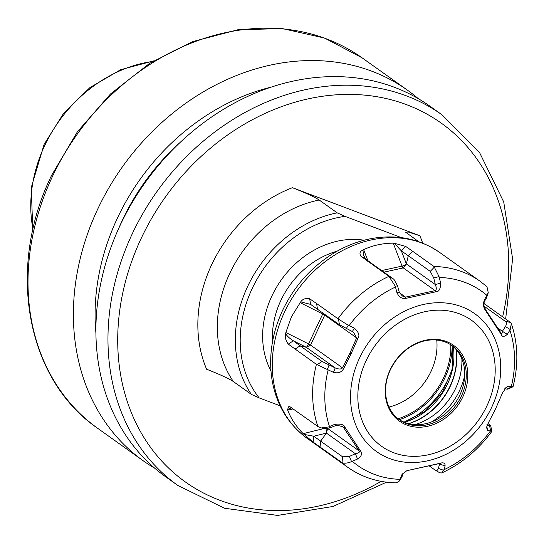 <?xml version="1.0" encoding="UTF-8"?>
<svg xmlns="http://www.w3.org/2000/svg" width="544" height="544" viewBox="0 0 544 544"><rect width="100%" height="100%" fill="white"/><g stroke="black" fill="none" stroke-linecap="round" stroke-linejoin="round"><path stroke-width="0.82" d="M422.688 243.175A130.043 107.175 125.5 0 0 419.846 235.742L292.441 187.687A130.043 107.175 125.5 0 0 206.625 369.24C220 374.51 228.915 378.617 233.376 381.568L251.369 394.393A115.593 95.268 -54.5 0 1 247.806 286.09A115.593 95.268 -54.5 0 1 337.185 212.84L345.012 216.356L401.452 237.646M120.476 224.611A227.582 187.558 -54.5 0 1 429.944 106.202L442.014 114.811A227.582 187.558 -54.5 0 0 132.546 233.213A227.582 187.558 -54.5 0 0 177.786 485.425L165.716 476.816A227.582 187.558 125.5 0 1 120.476 224.611M95.914 332.928A208.78 172.06 125.5 0 1 117.626 217.661A208.78 172.06 -54.5 0 1 271.157 87.122M97.818 428.414C25.962 379.392 6.161 267.791 51.673 175.236L77.377 131.825L110.588 93.894L149.688 63.308L192.78 41.575L237.755 29.791L282.424 28.58L324.571 38.06L362.046 57.8A227.582 187.558 -54.5 0 0 52.578 176.202A227.582 187.558 -54.5 0 0 97.818 428.414L143.208 460.768A227.582 187.558 125.5 0 1 97.968 208.563A227.582 187.558 -54.5 0 1 407.436 90.154A227.582 187.558 -54.5 0 1 418.329 98.688M143.208 460.768A227.582 187.558 125.5 0 0 154.822 468.289M233.376 381.568A115.593 95.268 -54.5 0 1 229.813 273.258A115.593 95.268 -54.5 0 1 319.192 200.015C314.677 197.037 305.755 192.93 292.441 187.687M419.846 235.742L408.483 232.07L405.566 232.159L418.724 241.692M319.192 200.015L337.185 212.84M345.012 216.356A111.982 92.29 125.5 0 0 252.287 288.34A111.982 92.29 125.5 0 0 259.196 397.909L251.369 394.393M259.196 397.909L280.085 405.79M300.716 301.859L291.414 316.805L285.858 332.534L308.57 343.937A3.611 0.435 -154.7 0 1 310.57 345.086L324.72 315.146L356.606 337.878L353.416 332.112L339.415 324.714L310.597 304.388L300.716 301.859C302.75 298.948 305.742 297.935 309.686 298.812L316.588 303.498L317.465 309.06M439.81 252.545A114.152 94.078 125.5 0 0 284.587 311.93A114.152 94.078 125.5 0 0 307.278 438.437C287.504 423.824 275.645 403.6 271.701 377.767C268.661 354.967 272.354 332.377 282.778 310.005C294.1 286.511 310.542 267.9 332.092 254.164C344.393 246.486 357.313 241.332 370.838 238.694C396.556 233.995 419.546 238.612 439.81 252.545L480.189 281.33A114.152 94.078 125.5 0 0 433.99 266.492L439.035 276.576L440.681 283.145C440.524 289.02 438.94 291.897 435.914 291.781L406.069 298.316C402.118 299.064 399.078 297.201 396.964 292.72L395.257 286.158L388.906 276.359A114.152 94.078 125.5 0 0 337.974 318.757L316.588 303.498M388.906 276.359L360.876 256.19C359.23 253.409 359.904 251.369 362.909 250.084L363.63 249.635L367.88 260.651M394.271 243.216L405.64 246.391L401.363 250.913L394.271 243.216L393.224 243.154C382.561 243.256 372.701 245.412 363.63 249.635M405.64 246.391L412.597 251.24L408.292 255.728L401.363 250.913L406.382 263.894A3.611 1.129 -21.1 0 1 402.07 266.098A3.611 1.516 -102.3 0 0 403.274 267.913L435.152 290.639C436.594 290.013 436.655 287.98 435.322 284.553L433.752 277.97L430.256 271.374L408.292 255.728L406.388 263.915L403.274 267.913L383.88 272.156M433.99 266.492L412.597 251.24M483.677 303.273L484.874 304.15L483.657 303.899M490.688 431.202L489.593 425.741L490.64 425.673L491.953 431.249L487.648 430.535L486.54 427.502L488.22 423.164L495.788 408.354L502.493 392.965L506.444 387.131L508.552 386.301L511.244 386.811A106.923 88.121 125.5 0 0 509.884 330.194L511.401 323.809L510.442 322.408L484.874 304.15M303.164 433.663C296.018 426.34 290.877 418.52 287.728 410.203L287.545 409.523L288.952 406.252L289.782 406.599L317.914 426.544L321.266 427.958L328.705 426.938L334.744 424.34C340.721 423.579 344.155 424.606 345.039 427.428L360.611 451.092C362.399 453.975 361.379 456.613 357.551 459.007L351.553 461.652C347.398 463.277 344.216 463.604 342.006 462.631L313.133 442.095L303.164 433.663L324.204 428.461M337.974 318.757L348.269 325.278L354.402 328.148C358.816 332.282 359.978 335.702 357.898 338.422L351.111 353.784L343.624 368.614C341.686 372.293 338.307 373.551 333.492 372.382L316.418 364.371L288.272 344.1C285.627 340.476 284.777 336.974 285.716 333.588L285.858 332.534M323.116 313.092A3.611 0.694 -63.3 0 1 322.721 313.997A3.611 0.435 -154.7 0 1 324.72 315.146L324.986 314.425M309.686 298.812L310.597 304.388M511.244 386.811L513.074 386.56C518.595 364.602 518.038 343.686 511.401 323.809M509.884 330.194L507.3 334.342C504.118 337.096 502.044 337.035 501.078 334.152L485.506 310.488C483.262 307.285 482.929 303.681 484.493 299.676L488.26 292.747L486.975 286.736L486.411 286.266M490.64 425.673L488.002 423.538M443.918 469.751L441.728 472.967L439.81 472.811L435.044 470.043C436.546 471.022 437.641 470.478 438.335 468.411L439.647 464.059C440.871 463.162 440.762 463.005 439.321 463.583L406.885 470.682L440.048 463.27C443.598 462.23 445.278 463.128 445.087 465.963L443.918 469.751A106.923 88.121 -54.5 0 0 490.287 431.14M307.278 438.437L347.657 467.228C361.957 477.272 378.168 482.487 396.277 482.868L399.35 481.025L402.288 474.082M429.495 466.086L435.044 470.043M399.922 479.903L401.649 477.421L399.35 481.025M403.281 473.015L402.159 476.333M401.37 475.531L402.356 474.001L406.885 470.682M486.554 425L489.593 425.741M487.648 430.535L486.805 426.265M390.238 369.573A46.566 38.372 125.5 0 0 406.769 425.048A46.566 38.372 125.5 0 0 462.808 396.95A46.566 38.372 125.5 0 0 446.277 341.469A46.566 38.372 125.5 0 0 390.238 369.573M385.676 393.768A45.478 37.482 125.5 0 0 399.514 419.859A45.478 37.482 125.5 0 0 461.36 396.195A45.478 37.482 125.5 0 0 452.316 345.794A45.478 37.482 125.5 0 0 423.144 341.224C408.762 345.46 397.875 354.892 390.476 369.526C386.723 377.604 385.125 385.682 385.676 393.768M451.534 345.256A45.478 37.482 125.5 0 1 464.331 379.916A45.478 37.482 125.5 0 1 459.816 395.094A45.478 37.482 -54.5 0 1 435.683 420.097A45.478 37.482 -54.5 0 1 398.752 419.295M408.802 423.694L416.65 420.485A61.411 50.612 125.5 0 0 455.981 349.384M403.974 422.103A73.698 60.738 125.5 0 0 448.059 379.331A73.698 60.738 125.5 0 0 452.35 368.363M456.198 349.622A61.438 50.633 125.5 0 1 416.826 420.628L409.013 423.749M357.898 338.422L356.606 337.878L349.948 353.144L342.455 367.819L310.57 345.086L306.252 347.276L300.098 345.807L322.048 361.461L335.199 367.907C338.844 369.39 341.265 369.362 342.455 367.819L343.624 368.614M333.492 372.382L335.199 367.907L306.238 347.269A3.611 0.694 -63.3 0 0 308.57 343.937L322.721 313.997L300.009 302.593M327.325 369.58L329.011 365.167M295.018 349.119L300.098 345.807L293.379 340.809L306.231 347.262M288.272 344.1L293.379 340.809C289.265 338.164 286.715 335.757 285.716 333.588M354.402 328.148L352.417 331.486M348.269 325.278L346.317 328.562M396.964 292.72L399.323 292.434L402.383 296.011L405.566 297.119L435.152 290.639L435.914 291.781M395.257 286.158L397.569 285.892L399.323 292.434M367.506 261.106L371.974 263.677L393.938 279.324L397.569 285.892M360.876 256.19L365.371 258.794L371.974 263.677M362.909 250.084L363.752 255.551L365.371 258.794M439.035 276.576L433.752 277.97M440.681 283.145L435.322 284.553L406.382 263.901M406.069 298.316L405.566 297.119L399.534 292.815M484.493 299.676L483.766 305.068L485.554 309.652L501.357 333.588M487.404 294.821L486.513 297.874L483.616 302.77M488.26 292.747L486.513 297.874M510.252 329.542L505.39 326.563C506.777 324.217 506.756 322.476 505.328 321.348L484.004 306.15M507.3 334.342L502.391 331.31L505.39 326.563M501.078 334.152L500.99 333.118C501.616 334.268 502.085 333.662 502.391 331.31L497.801 328.039M485.506 310.488L485.554 309.652M508.552 386.301L505.893 387.566M511.632 386.9L506.899 389.137L504.771 388.756M512.815 386.852L507.885 389.15L506.899 389.137M445.087 465.963L439.647 464.059C440.871 463.162 440.762 463.005 439.321 463.583L440.048 463.27M443.7 470.315L438.335 468.411M410.203 469.805L409.727 470.064M357.551 459.007L355.361 453.716C358.571 453.145 359.89 452.254 359.332 451.051L342.985 426.727L336.58 425.177L330.514 427.74L325.224 428.631L321.266 427.958M351.553 461.652L349.391 456.43L355.361 453.716L326.4 433.092L327.61 428.604M320.042 447.039L320.647 441.15L342.598 456.817L349.391 456.43M313.133 442.095L313.772 436.22L320.647 441.15L326.414 433.099A3.611 1.666 -103.9 0 0 325.788 428.699M303.906 434.384L313.772 436.22L326.393 433.106M291.57 407.844L287.545 409.523M328.705 426.938L330.514 427.74M334.744 424.34L336.58 425.177M345.039 427.428L343.89 427.584L341.659 425.993M360.611 451.092L359.332 451.051L327.801 428.57M381.12 481.352A220.354 181.601 -54.5 0 1 165.396 464.909A220.354 181.601 -54.5 0 1 141.508 237.714A220.354 181.601 -54.5 0 1 384.785 98.24A220.354 181.601 -54.5 0 1 502.636 316.812M179.744 142.793A202.293 166.716 125.5 0 0 122.679 219.565A202.293 166.716 125.5 0 0 118.742 228.358M33.014 229.255A130.41 107.474 -54.5 0 1 44.839 145.262A130.41 107.474 -54.5 0 1 152.64 61.458M364.113 240.217A86.7 71.448 125.5 0 0 271.993 295.773A86.7 71.448 125.5 0 0 270.946 370.892M337.137 251.172A79.472 65.498 125.5 0 0 280.956 300.274A79.472 65.498 125.5 0 0 272.51 341.822M347.657 467.228A114.152 94.078 -54.5 0 1 341.435 462.291M317.914 426.544A114.152 94.078 -54.5 0 1 316.418 364.371M338.558 319.219L339.415 324.714M487.023 295.453A106.923 88.121 125.5 0 0 439.287 277.447M395.468 287.035A106.923 88.121 125.5 0 0 349.098 325.638M400.098 479.339A106.923 88.121 -54.5 0 1 352.362 461.332M329.501 426.591A106.923 88.121 -54.5 0 1 328.141 369.974M491.586 407.504A84.633 69.748 -54.5 0 1 389.728 458.578A84.633 69.748 -54.5 0 1 359.672 357.748A84.633 69.748 125.5 0 1 461.536 306.666A84.633 69.748 125.5 0 1 491.586 407.504M486.846 406.014A77.404 63.791 125.5 0 0 459.36 313.793A77.404 63.791 125.5 0 0 366.2 360.502A77.404 63.791 -54.5 0 0 393.686 452.73A77.404 63.791 -54.5 0 0 486.846 406.014M431.555 421.906A61.472 50.66 -54.5 0 0 459.503 390.687A61.472 50.66 125.5 0 0 464.698 375.421M461.876 358.918A58.97 48.6 125.5 0 1 455.552 388.532A58.97 48.6 -54.5 0 1 415.031 424.619M453.179 346.596A61.411 50.612 -54.5 0 1 404.369 422.266M452.098 345.698A68.632 56.562 -54.5 0 1 444.693 378.257A68.632 56.562 -54.5 0 1 399.35 419.689M450.82 344.794A67.218 55.4 -54.5 0 1 443.584 377.842A67.218 55.4 -54.5 0 1 398.079 418.771M436.757 340.054A56.488 46.553 -54.5 0 1 430.923 371.62A56.488 46.553 -54.5 0 1 389.008 407.028M351.111 353.784L349.948 353.144M317.036 364.738L322.048 361.461M389.524 276.794L393.938 279.324M393.224 243.154L402.07 266.098L381.643 270.565M434.506 266.948L430.256 271.374M510.442 322.408L505.328 321.348M439.647 464.059L439.076 463.651M342.006 462.631L342.598 456.817M287.728 410.203L293.06 408.884M505.648 318.961L512.618 258.903L503.73 201.98L479.59 152.626L442.014 114.811M386.512 482.188L332.969 506.478L277.61 515.42L224.543 508.252L177.786 485.425M32.79 230.262L31.246 187.524L44.098 144.412L63.668 113.22L89.855 87.645L120.605 69.72L153.524 60.914M362.046 57.8L407.436 90.154M480.189 281.33L486.798 286.579M491.953 431.249C478.394 449.766 461.652 463.672 441.728 472.967M404.036 422.13L425.313 411.196L442.279 392.72L452.03 369.825L452.962 346.412"/></g></svg>
